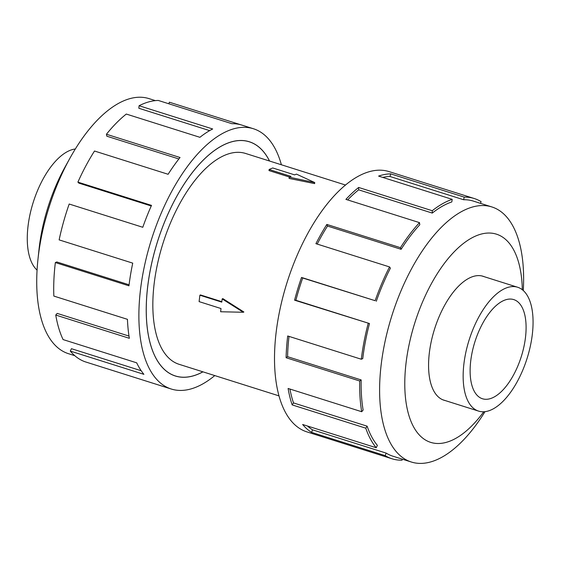 <?xml version="1.0" encoding="UTF-8"?>
<svg xmlns="http://www.w3.org/2000/svg" width="561" height="561" viewBox="0 0 561 561"><rect width="100%" height="100%" fill="white"/><g stroke="black" fill="none" stroke-linecap="round" stroke-linejoin="round"><path stroke-width="0.84" d="M269.504 161.021A122.775 57.467 107.5 0 0 249.343 141.821A122.775 57.467 107.5 0 0 147.725 286.405A122.775 57.467 107.5 0 0 175.369 375.954A122.775 57.467 107.5 0 0 202.893 371.831M345.569 185.053L245.662 153.483A110.538 51.745 107.5 0 0 154.163 283.663A110.538 51.745 107.5 0 0 179.05 364.292L278.957 395.863M199.884 295.205L221.784 302.127L222.17 298.922L243.299 312.26L220.62 311.755L221.006 308.543L199.106 301.622L199.884 295.205L200.494 294.946L221.84 301.692M222.17 298.922L222.864 298.627L243.881 312.007L243.299 312.26M314.616 183.608L289.083 178.419L289.231 177.185L314.742 182.57L314.616 183.608M289.518 177.066L269 170.579L269.133 169.492L291.033 176.413L289.231 177.185M37.061 270.107A64.936 30.392 -72.5 0 1 28.05 226.006A64.936 30.392 -72.5 0 1 75.328 148.988M532.291 334.622A64.936 30.392 107.5 0 0 517.67 287.26A64.936 30.392 107.5 0 0 463.926 363.731A64.936 30.392 107.5 0 0 478.547 411.094A64.936 30.392 107.5 0 0 532.291 334.622M470.742 360.828A51.991 24.333 -72.5 0 1 513.771 299.602A51.991 24.333 -72.5 0 1 525.475 337.526A51.991 24.333 -72.5 0 1 482.446 398.752A51.991 24.333 -72.5 0 1 470.742 360.828M74.781 355.681L68.435 353.675A133.742 62.608 -72.5 0 1 37.938 259.561A133.742 62.608 -72.5 0 1 38.323 256.118A133.742 62.608 -72.5 0 1 69.985 158.125A133.742 62.608 -72.5 0 1 149.023 98.624L155.369 100.622M37.938 259.561L38.99 249.652A109.178 51.107 -72.5 0 1 39.305 246.84A109.178 51.107 -72.5 0 1 65.153 166.841L69.985 158.125M214.772 375.582A136.47 63.884 -72.5 0 1 171.238 389.018A136.47 63.884 -72.5 0 1 140.516 289.476A136.47 63.884 -72.5 0 1 253.474 128.764A136.47 63.884 -72.5 0 1 281.384 164.773M168.854 103.785L169.366 102.207L240.844 124.794M253.474 128.764L241.917 125.11A136.47 63.884 107.5 0 0 231.882 123.701L158.279 100.447A136.47 63.884 107.5 0 0 139.079 105.727L212.682 128.981A136.47 63.884 107.5 0 0 199.905 137.312L126.302 114.058A136.47 63.884 107.5 0 0 106.436 134.247L180.039 157.508A136.47 63.884 107.5 0 0 168.111 174.282L94.507 151.021A136.47 63.884 107.5 0 0 77.902 182.129L151.505 205.389A136.47 63.884 107.5 0 0 142.789 227.282L69.185 204.029A136.47 63.884 107.5 0 0 59.136 239.884L132.733 263.137A136.47 63.884 107.5 0 0 128.953 285.822L55.35 262.569L56.787 261.952L129.079 284.799M202.949 371.845A122.824 57.495 -72.5 0 1 175.355 376.003A122.824 57.495 -72.5 0 1 147.697 286.419A122.824 57.495 -72.5 0 1 249.357 141.772A122.824 57.495 -72.5 0 1 269.553 161.035M77.902 182.129L78.891 183.124L151.239 205.985M106.436 134.247L106.849 136.204L178.882 158.966M139.079 105.727L138.84 108.252L209.653 130.629M484.283 276.713A64.985 30.42 107.5 0 0 483.14 276.293A64.985 30.42 107.5 0 0 429.347 352.827A64.985 30.42 107.5 0 0 443.982 400.224A64.985 30.42 107.5 0 0 445.161 400.547M523.28 290.528A133.742 62.608 107.5 0 0 491.906 206.96A133.742 62.608 107.5 0 0 381.207 364.454A133.742 62.608 107.5 0 0 411.318 462.012A133.742 62.608 107.5 0 0 485.013 411.641M522.326 289.721A109.178 51.107 107.5 0 0 468.842 239.659A109.178 51.107 107.5 0 0 406.087 362.729A109.178 51.107 107.5 0 0 424.965 439.705A109.178 51.107 107.5 0 0 483.771 411.746M376.298 301.257A133.742 62.608 -72.5 0 1 390.4 268.158L389.523 266.924L315.92 243.67A136.47 63.884 -72.5 0 1 326.853 224.435L400.456 247.689L401.115 249.308A133.742 62.608 -72.5 0 1 419.782 224.758L419.509 222.64L345.906 199.379A136.47 63.884 -72.5 0 1 358.654 187.465L432.258 210.726L432.272 213.082A133.742 62.608 -72.5 0 1 451.808 201.932L452.194 199.344L378.591 176.091A136.47 63.884 -72.5 0 1 390.624 173.854L464.228 197.114A136.47 63.884 -72.5 0 1 474.262 198.524L389.103 171.617A136.47 63.884 107.5 0 0 276.145 332.329A136.47 63.884 107.5 0 0 306.867 431.872L392.034 458.779A136.47 63.884 -72.5 0 1 385.19 455.637L311.586 432.384A136.47 63.884 -72.5 0 1 302.645 424.495L376.249 447.748A136.47 63.884 -72.5 0 1 365.779 428.169L292.176 404.909A136.47 63.884 -72.5 0 1 288.102 388.464L361.698 411.718A136.47 63.884 -72.5 0 1 359.706 380.989L286.103 357.729A136.47 63.884 -72.5 0 1 287.702 335.976L361.305 359.236L362.743 358.626A133.742 62.608 -72.5 0 1 369.482 323.543L294.581 300.184A136.47 63.884 -72.5 0 1 301.53 277.443L375.134 300.696L302.695 277.997A133.742 62.608 107.5 0 0 295.878 300.289L294.581 300.184M402.307 459.164L402.069 460.188A136.47 63.884 -72.5 0 1 392.034 458.779M289.013 336.397A133.742 62.608 107.5 0 0 287.576 356.684L286.103 357.729M361.698 411.718L363.128 410.056A133.742 62.608 -72.5 0 1 361.179 379.937L287.576 356.684M289.925 389.039A133.742 62.608 107.5 0 0 293.522 402.924L292.176 404.909M376.249 447.748L377.385 445.364A133.742 62.608 -72.5 0 1 367.125 426.178L293.522 402.924M307.519 426.03A133.742 62.608 107.5 0 0 312.547 429.845L311.586 432.384M411.318 462.012L392.854 456.177A133.742 62.608 -72.5 0 1 386.15 453.099L312.547 429.845M386.15 453.099L385.19 455.637M367.125 426.178L365.779 428.169M361.179 379.937L359.706 380.989M369.482 323.543L295.878 300.289M302.695 277.997L301.53 277.443M361.305 359.236A136.47 63.884 -72.5 0 1 368.184 323.438M401.115 249.308L327.512 226.055A133.742 62.608 107.5 0 0 317.217 244.077M327.512 226.055L326.853 224.435M375.134 300.696A136.47 63.884 -72.5 0 1 389.523 266.924M432.272 213.082L358.668 189.828A133.742 62.608 107.5 0 0 347.652 199.933M358.668 189.828L358.654 187.465M400.456 247.689A136.47 63.884 -72.5 0 1 419.509 222.64M464.228 197.114L463.603 199.744L390 176.491A133.742 62.608 107.5 0 0 382.721 177.395M390 176.491L390.624 173.854M432.258 210.726A136.47 63.884 -72.5 0 1 452.194 199.344M480.468 203.341L481.1 201.665A136.47 63.884 -72.5 0 0 474.262 198.524M463.603 199.744A133.742 62.608 -72.5 0 1 473.442 201.126L491.906 206.96M55.35 262.569A136.47 63.884 107.5 0 0 53.842 296.075L127.445 319.328A136.47 63.884 107.5 0 0 129.353 338.304L55.749 315.051L57.18 313.389L128.995 336.081M55.749 315.051A136.47 63.884 107.5 0 0 63.084 339.573L136.688 362.827A136.47 63.884 107.5 0 0 143.904 374.334L70.3 351.081L71.436 348.697L141.19 370.737M70.3 351.081A136.47 63.884 107.5 0 0 85.02 361.754L158.623 385.014A136.47 63.884 107.5 0 0 159.682 385.365L171.238 389.018M314.742 182.57L296.439 174.113L294.637 174.885L272.737 167.963L269.133 169.492M173.77 375.456L175.369 375.954M481.962 275.977L517.67 287.26M442.839 399.811L478.547 411.094M247.752 141.316L249.343 141.821"/></g></svg>
